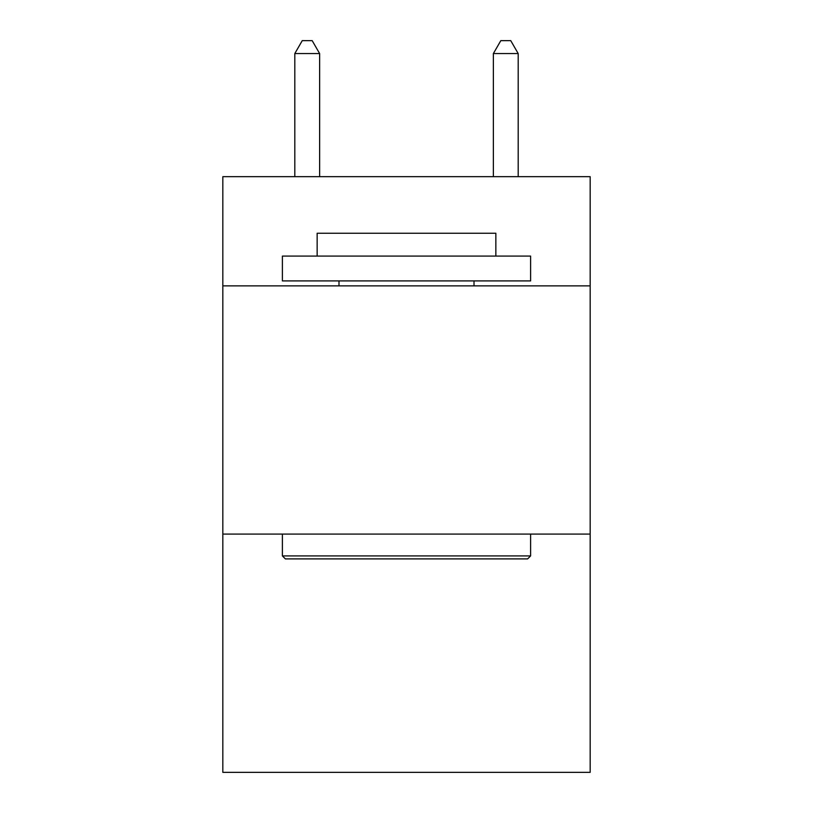 <?xml version="1.0" encoding="UTF-8"?>
<svg xmlns="http://www.w3.org/2000/svg" width="813" height="813" viewBox="0 0 813 813"><rect width="100%" height="100%" fill="white"/><g stroke="black" fill="none" stroke-linecap="round" stroke-linejoin="round"><path stroke-width="1.22" d="M590.167 285.871L590.167 176.665L222.833 176.665L222.833 285.871L590.167 285.871L590.167 772.35L222.833 772.35L222.833 285.871M590.167 534.08L222.833 534.08M285.373 558.897L282.396 555.919L530.604 555.919L527.627 558.897L285.373 558.897M530.604 256.085L530.604 280.912L282.396 280.912L282.396 256.085L530.604 256.085M317.151 256.085L317.151 233.26L495.849 233.26L495.849 256.085M530.604 534.08L530.604 555.919M282.396 534.08L282.396 555.919M474.009 280.912L474.009 285.871M338.991 280.912L338.991 285.871M319.631 176.665L319.631 53.556L294.804 53.556L294.804 176.665M294.804 53.556L302.253 40.65L312.182 40.65L319.631 53.556M518.196 176.665L518.196 53.556L493.369 53.556L493.369 176.665M493.369 53.556L500.818 40.65L510.747 40.65L518.196 53.556"/></g></svg>
